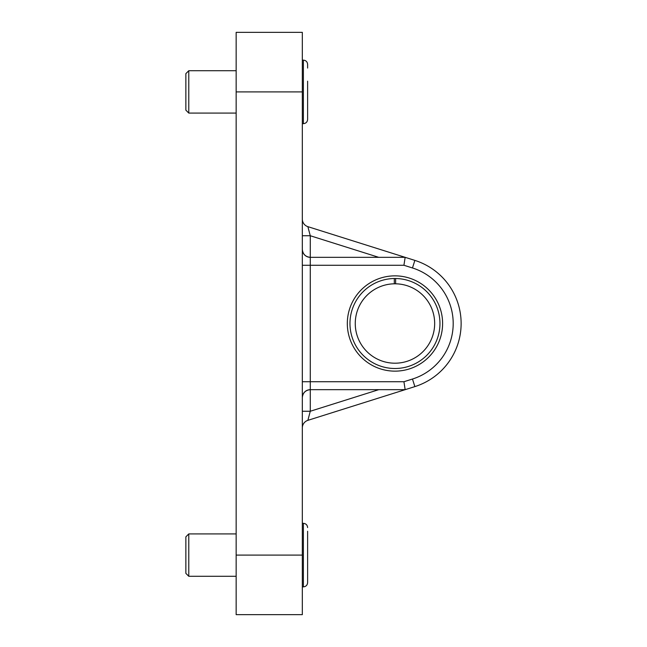 <?xml version="1.0" encoding="UTF-8"?>
<svg xmlns="http://www.w3.org/2000/svg" width="647" height="647" viewBox="0 0 647 647"><rect width="100%" height="100%" fill="white"/><g stroke="black" fill="none" stroke-linecap="round" stroke-linejoin="round"><path stroke-width="0.97" d="M378.746 257.328L310.269 235.743L307.875 226.66L414.864 260.393A66.172 66.172 0 0 1 414.864 386.607L307.875 420.34A7.942 7.942 0 0 0 302.327 427.91A7.942 7.942 0 0 1 307.875 420.34A7.942 7.942 0 0 0 302.327 427.91A7.942 7.942 0 0 1 307.875 420.34L310.269 411.257L302.327 411.257M347.318 323.5A47.643 47.643 0 0 1 394.961 275.857A47.643 47.643 0 0 1 442.605 323.5A47.643 47.643 0 0 1 394.961 371.143A47.643 47.643 0 0 1 347.318 323.5M395.624 278.509A44.999 44.999 0 0 0 394.306 278.509L394.306 283.807A39.702 39.702 0 0 0 355.26 323.5A39.702 39.702 0 0 0 394.961 363.202A39.702 39.702 0 0 0 434.663 323.5A39.702 39.702 0 0 0 395.624 283.807L395.624 278.509A44.999 44.999 0 0 1 439.96 323.5A44.999 44.999 0 0 1 394.961 368.499A44.999 44.999 0 0 1 349.97 323.5A44.999 44.999 0 0 1 394.306 278.509M302.327 91.906L236.155 91.906L236.155 32.35L302.327 32.35L302.327 614.65L236.155 614.65L236.155 555.094L302.327 555.094M236.155 91.906L236.155 555.094M302.327 235.743L310.269 235.743L310.269 257.328L405.151 257.328L403.93 265.27L310.269 265.27L310.269 381.73L403.93 381.73L405.151 389.672L310.269 389.672A7.942 7.942 0 0 0 302.327 397.614C302.828 392.826 305.481 390.173 310.269 389.672L310.269 411.257L378.746 389.672M302.327 219.09A7.942 7.942 0 0 0 307.875 226.66A7.942 7.942 0 0 1 302.327 219.09M302.327 249.386A7.942 7.942 0 0 0 310.269 257.328C305.481 256.827 302.828 254.174 302.327 249.386A7.942 7.942 0 0 0 310.269 257.328L310.269 265.27L302.327 265.27M394.306 283.807A39.702 39.702 0 0 1 395.624 283.807M307.616 115.74L307.616 113.346M307.616 531.26L307.616 582.623C307.365 585.195 305.958 586.611 303.386 586.861L303.386 523.334C305.958 523.585 307.365 525 307.616 527.572C307.365 525 305.958 523.585 303.386 523.334L302.327 523.334M188.778 533.921L185.867 536.84L185.867 573.355L188.778 576.275L236.155 576.275L188.778 576.275L188.778 533.921L236.155 533.921M307.616 555.094L307.616 573.671M307.616 81.182L307.616 119.428C307.365 122 305.958 123.415 303.386 123.666L303.386 60.139C305.958 60.389 307.365 61.805 307.616 64.376L307.616 68.064M188.778 70.725L185.867 73.645L185.867 110.16L188.778 113.079L236.155 113.079L188.778 113.079L188.778 70.725L236.155 70.725M403.93 381.73L412.471 379.037A58.23 58.23 0 0 0 412.471 267.963L414.864 260.393M412.471 267.963L403.93 265.27M461.133 323.5A66.172 66.172 0 0 1 414.864 386.607L412.471 379.037M302.327 381.73L310.269 381.73L310.269 389.672M303.386 123.666L302.327 123.666L303.386 123.666C305.958 123.415 307.365 122 307.616 119.428M303.386 586.861L302.327 586.861L303.386 586.861C305.958 586.611 307.365 585.195 307.616 582.623M185.867 573.355L188.778 576.275M302.327 60.139L303.386 60.139C305.958 60.389 307.365 61.805 307.616 64.376M185.867 110.16L188.778 113.079"/></g></svg>
